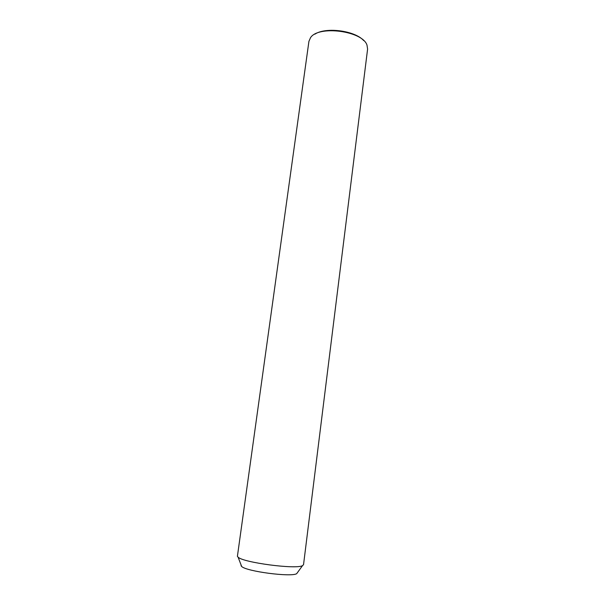 <?xml version="1.0" encoding="UTF-8"?>
<svg xmlns="http://www.w3.org/2000/svg" width="605" height="605" viewBox="0 0 605 605"><rect width="100%" height="100%" fill="white"/><g stroke="black" fill="none" stroke-linecap="round" stroke-linejoin="round"><path stroke-width="0.91" d="M237.402 556.35L238.09 557.16C243.134 562.589 296.238 569.577 302.515 565.645L303.536 564.677L367.598 49.081L367.001 45.141C362.713 30.916 318.343 25.077 310.516 37.699L308.921 41.359L237.402 556.35M241.047 565.705L241.652 566.446C246.114 571.385 291.081 577.306 296.669 573.691L297.562 572.466M314.857 34.183C325.883 26.779 354.991 30.613 363.726 40.618M296.669 573.691L302.515 565.645M241.652 566.446L238.09 557.16"/></g></svg>
